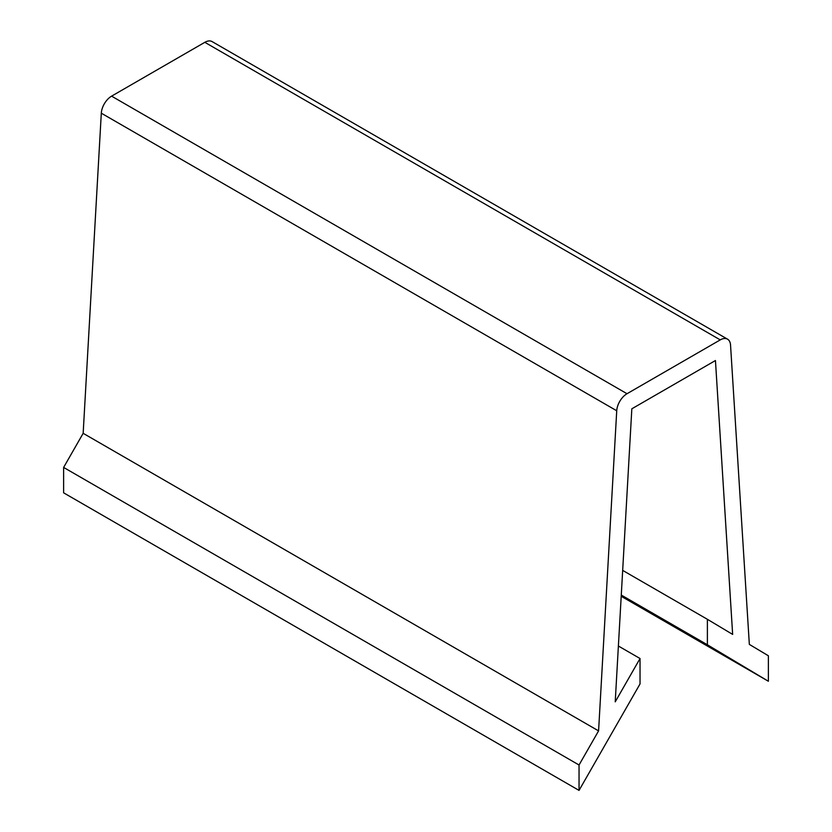 <?xml version="1.0" encoding="UTF-8"?>
<svg xmlns="http://www.w3.org/2000/svg" width="832" height="832" viewBox="0 0 832 832"><rect width="100%" height="100%" fill="white"/><g stroke="black" fill="none" stroke-linecap="round" stroke-linejoin="round"><path stroke-width="1.25" d="M727.542 339.175L212.118 41.6A14.581 8.414 120 0 0 204.828 42.318L111.592 96.148A14.581 8.414 120 0 0 101.306 113.194L83.158 433.316L598.582 730.891L616.73 410.769A14.581 8.414 -60 0 1 627.016 393.723L720.252 339.893A14.581 8.414 -60 0 1 727.542 339.175A14.581 8.414 -60 0 1 730.538 345.03L749.341 644.394L768.373 655.772L768.373 681.252L621.202 596.284M83.158 433.316L63.627 467.428L579.041 765.003L598.582 730.891M63.627 467.428L63.627 492.825L579.041 790.4L579.041 765.003M618.384 646.017L640.037 658.518L640.037 683.925L579.041 790.4M621.275 595.057L707.387 644.779L707.387 619.299L732.649 634.41L715.447 360.526L631.831 408.803L615.222 701.844L640.037 658.518M707.387 619.299L622.669 570.388M768.373 681.252L707.387 644.779M204.828 42.318L720.252 339.893M627.016 393.723L111.592 96.148M101.306 113.194L616.73 410.769"/></g></svg>
